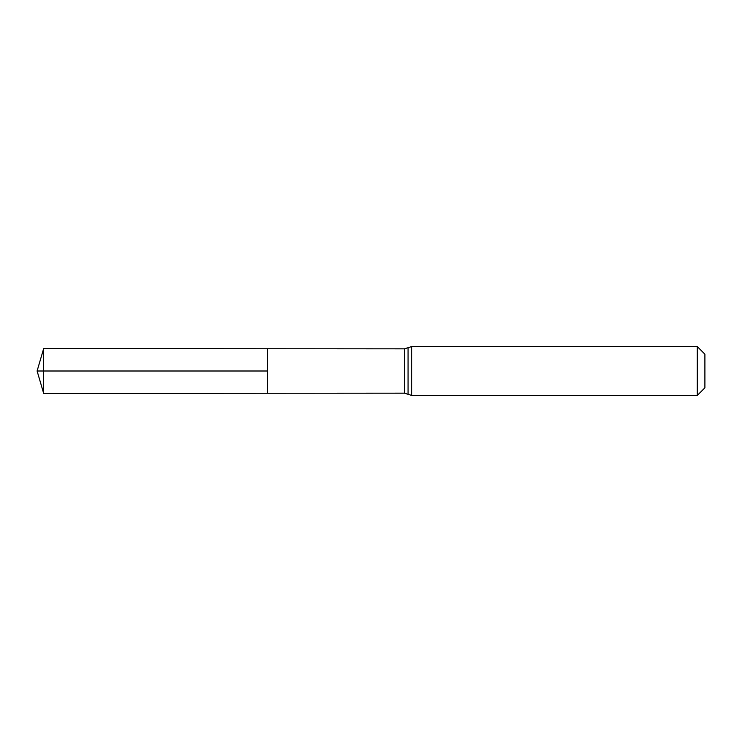 <?xml version="1.0" encoding="UTF-8"?>
<svg xmlns="http://www.w3.org/2000/svg" width="742" height="742" viewBox="0 0 742 742"><rect width="100%" height="100%" fill="white"/><g stroke="black" fill="none" stroke-linecap="round" stroke-linejoin="round"><path stroke-width="1.11" d="M267.658 371L267.658 348.74L43.667 348.601L43.667 393.399L267.658 393.26L267.658 348.74L404.381 348.833L404.381 393.167L267.658 393.26L267.658 371M697.285 346.57L697.285 395.43L704.9 387.816L704.9 354.184L697.285 346.57L411.717 346.57L404.381 348.833M43.667 393.399L37.1 371L267.658 371L43.667 371M697.285 395.43L411.717 395.43L411.717 346.57M411.717 395.43L408.054 394.299L408.054 347.701M408.054 394.299L404.381 393.167M37.1 371L43.667 348.601"/></g></svg>
